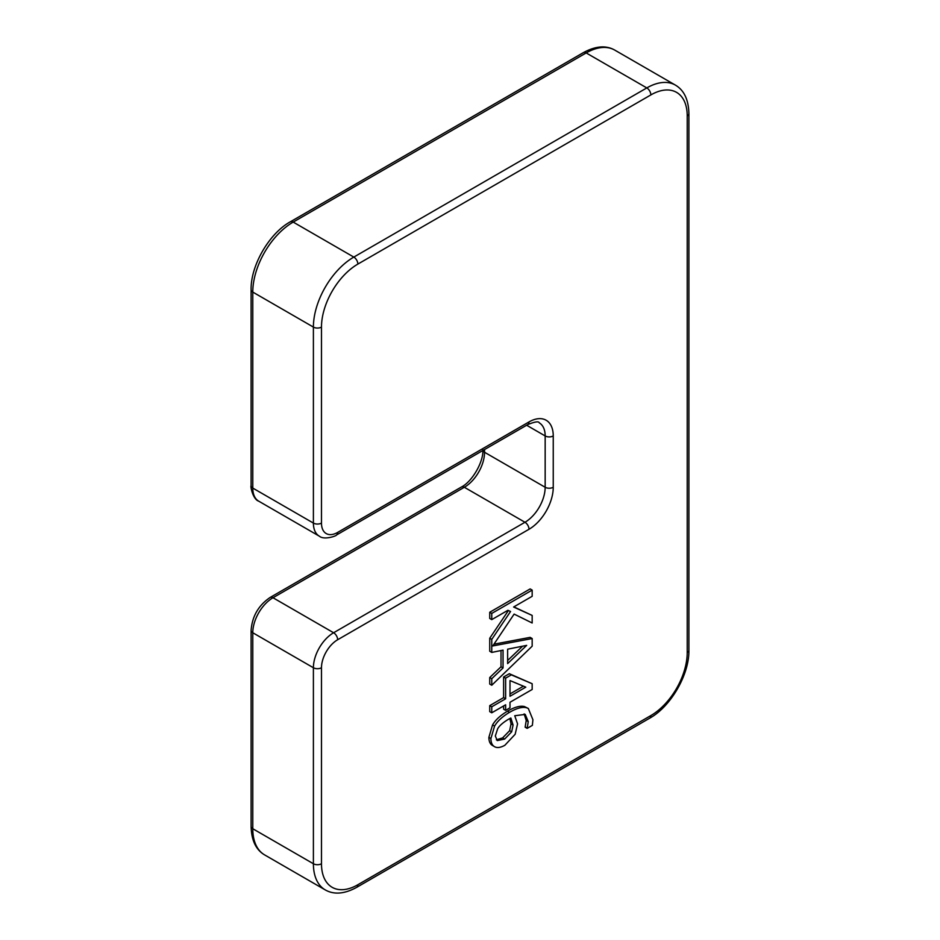 <?xml version="1.0" encoding="UTF-8"?>
<svg xmlns="http://www.w3.org/2000/svg" width="940" height="940" viewBox="0 0 940 940"><rect width="100%" height="100%" fill="white"/><g stroke="black" fill="none" stroke-linecap="round" stroke-linejoin="round"><path stroke-width="1.41" d="M528.315 708.466L524.391 706.539C520.173 705.529 514.533 707.08 507.483 711.192C500.386 715.387 495.415 719.97 492.548 724.952L488.882 737.36C488.906 741.531 490.175 744.28 492.678 745.596L494.699 746.771C497.19 748.123 500.574 747.641 504.851 745.291L515.167 734.269L517.564 723.847L514.744 715.751L525.213 714.388L528.245 721.615L527.164 728.371L532.369 725.363L532.921 719.746L528.315 708.466L526.4 707.702C522.194 706.692 516.553 708.243 509.504 712.356C502.406 716.55 497.436 721.144 494.569 726.115L490.903 738.523C490.927 742.694 492.196 745.443 494.699 746.771M527.164 728.371L525.143 727.207L526.224 720.451L524.132 713.918M491.761 712.802L489.74 711.639L489.74 705.623L503.617 697.609L503.617 677L509.315 673.71L532.169 683.732L511.337 674.873L505.638 678.163L505.638 698.773L491.761 706.798L491.761 712.802L505.638 704.789L505.638 710.346L509.997 707.832L509.997 702.274L532.169 689.478L532.169 683.732M505.638 710.346L503.617 709.183L503.617 705.952M493.958 644.182L530.148 637.367L532.169 638.542L492.772 645.945L514.121 614.09L532.169 622.997L532.169 615.43L513.604 607.017L532.169 596.301L532.169 590.097L491.761 613.42L491.761 619.625L507.906 610.307L510.549 611.493L491.761 639.411L491.761 652.419L503.053 650.127L503.053 667.941L491.761 678.692L491.761 685.236L532.169 646.18L532.169 638.542M491.761 685.236L489.74 684.073L489.74 677.529L501.032 666.777L501.032 650.539M491.761 652.419L489.74 651.244L489.74 638.236L508.399 610.53M491.761 619.625L489.74 618.461L489.74 612.257L530.148 588.922L532.169 590.097M513.839 606.876L532.169 615.43M504.627 739.075L497.26 740.579L495.321 736.008L497.624 728.864C499.281 725.833 502.841 722.672 508.293 719.37L510.855 718.007L513.076 725.045L511.666 731.825L504.627 739.075L502.606 737.9L509.645 730.662L511.666 731.825M496.367 739.815L502.606 737.9M509.645 730.662L511.055 723.87L509.88 718.501M492.548 724.952L494.569 726.115M525.143 726.937L527.164 728.101M509.997 696.258L509.997 680.572L525.789 687.152L509.997 696.258M509.997 693.932L523.439 686.177M489.74 705.623L491.761 706.798M503.617 697.609L505.638 698.773M503.617 677L505.638 678.163M509.315 673.71L511.337 674.873M507.635 663.593L507.635 649.176L526.67 645.38L507.635 663.593M507.635 660.491L522.57 646.203M489.74 677.529L491.761 678.692M501.032 666.777L503.053 667.941M489.74 638.236L491.761 639.411M489.74 612.257L491.761 613.42M251.109 485.745L251.109 289.755A5.711 3.302 0 0 0 252.778 292.082A57.152 32.994 -60 0 1 293.198 222.087A5.711 3.302 -120 0 0 290.331 221.805L583.329 52.652C595.549 45.978 606.03 45.132 614.76 50.102L675.378 85.094A57.152 32.994 120 0 0 646.802 87.925L353.816 257.09A57.152 32.994 120 0 0 313.396 327.085L313.396 523.075A5.711 3.302 0 0 0 321.48 523.075L321.48 327.085A5.711 3.302 180 0 1 313.396 327.085L252.778 292.082L252.778 488.083A5.711 3.302 180 0 1 251.109 485.745C250.228 486.039 252.848 499.352 258.7 501.161A28.576 16.497 -60 0 1 252.778 488.083L313.396 523.075A28.576 16.497 120 0 0 319.318 536.164C324.1 540.347 336.567 535.906 336.461 535.024A5.711 3.302 -120 0 0 337.648 532.416A22.866 13.195 -60 0 1 321.48 523.075M321.48 327.085A51.442 29.692 -60 0 1 357.858 264.093A5.711 3.302 60 0 0 353.816 257.09L293.198 222.087L586.184 52.934A5.711 3.302 -120 0 0 583.329 52.652M357.858 264.093L650.844 94.928A5.711 3.302 60 0 0 646.802 87.925L586.184 52.934A57.152 32.994 -60 0 1 614.76 50.102M251.109 630.411C252.143 616.358 258.476 605.384 270.132 597.464A5.711 3.302 -120 0 1 272.988 597.746A28.576 16.497 -60 0 0 252.778 632.749L313.396 667.741L313.396 863.743L252.778 828.739A5.711 3.302 180 0 1 251.109 826.401C251.438 840.325 255.95 849.819 264.622 854.907A57.152 32.994 -60 0 1 252.778 828.739L252.778 632.749A5.711 3.302 180 0 1 251.109 630.411L251.109 826.401M336.461 535.024L527.822 424.551C534.989 421.684 538.796 421.108 539.255 422.847A28.576 16.497 -60 0 1 545.165 435.937L545.165 487.261A28.576 16.497 -60 0 1 524.966 522.264L333.606 632.749L272.988 597.746L464.337 487.272A5.711 3.302 -120 0 0 461.481 486.979L270.132 597.464M264.622 854.907L325.24 889.898A57.152 32.994 120 0 1 313.396 863.743A5.711 3.302 0 0 0 321.48 863.743L321.48 667.741A5.711 3.302 -0 0 1 313.396 667.741A28.576 16.497 120 0 1 333.606 632.749A5.711 3.302 60 0 1 337.648 639.741L529.009 529.267A5.711 3.302 60 0 0 524.966 522.264L464.337 487.272A28.576 16.497 120 0 0 484.547 452.269A5.711 3.302 180 0 1 482.949 450.46M529.009 529.267A34.287 19.799 120 0 0 553.249 487.261A5.711 3.302 0 0 1 545.165 487.261L484.547 452.269L484.547 449.531M527.822 424.551A5.711 3.302 -120 0 0 529.009 421.931L337.648 532.416M526.635 425.233L545.165 435.937A5.711 3.302 -0 0 0 553.249 435.937A34.287 19.799 120 0 0 529.009 421.931M553.249 487.261L553.249 435.937M321.48 667.741A22.866 13.195 -60 0 1 337.648 639.741M325.24 889.898C333.97 894.868 344.451 894.022 356.671 887.348A5.711 3.302 -120 0 0 357.858 884.74A51.442 29.692 -60 0 1 321.48 863.743M356.671 887.348L649.669 718.195A5.711 3.302 -120 0 0 650.844 715.575L357.858 884.74M649.669 718.195C670.808 706.621 689.443 674.344 688.891 650.245A5.711 3.302 180 0 1 687.222 652.583A51.442 29.692 -60 0 1 650.844 715.575M688.891 650.245L688.891 113.599A5.711 3.302 180 0 1 687.222 115.925L687.222 652.583M650.844 94.928A51.442 29.692 -60 0 1 687.222 115.925M511.055 723.87L513.076 725.045M492.678 745.596L494.358 746.56M488.882 737.36L490.903 738.523M507.483 711.192L509.504 712.356M524.391 706.539L526.4 707.702M526.224 720.451L528.245 721.615M251.109 289.755C250.557 265.656 269.192 233.379 290.331 221.805M482.878 449.931C483.583 461.881 472.186 481.621 461.481 486.979M688.891 113.599C688.562 99.675 684.05 90.181 675.378 85.094M258.7 501.161L319.318 536.164"/></g></svg>
